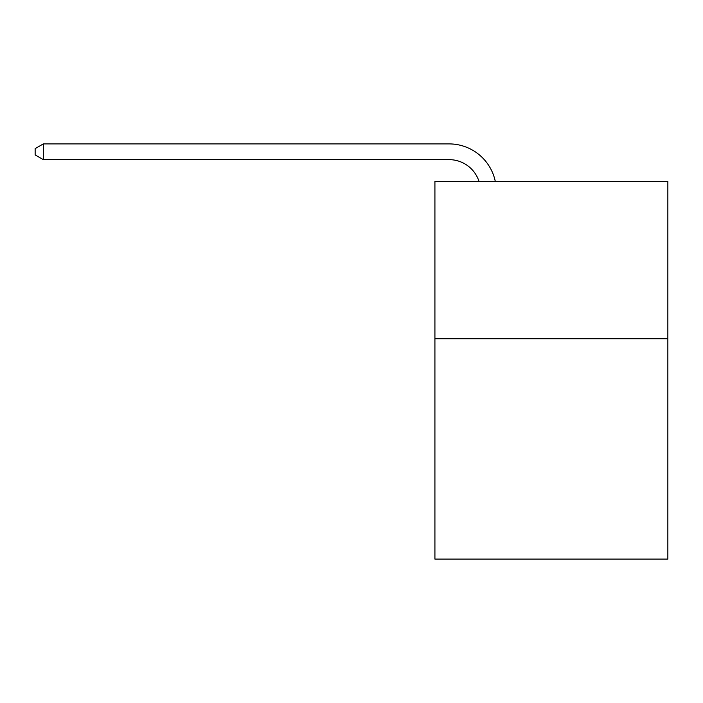 <?xml version="1.0" encoding="UTF-8"?>
<svg xmlns="http://www.w3.org/2000/svg" width="703" height="703" viewBox="0 0 703 703"><rect width="100%" height="100%" fill="white"/><g stroke="black" fill="none" stroke-linecap="round" stroke-linejoin="round"><path stroke-width="1.05" d="M667.85 338.749L667.85 559.096L434.92 559.096L434.92 181.365L667.85 181.365L667.85 338.749L434.92 338.749M449.076 143.904L43.331 143.904L449.076 143.904A47.215 47.215 142.1 0 1 495.281 181.365M479.007 181.365A31.477 31.477 -37.9 0 0 449.076 159.643L43.331 159.643L35.15 154.924L35.15 148.623L43.331 143.904L43.331 159.643"/></g></svg>
